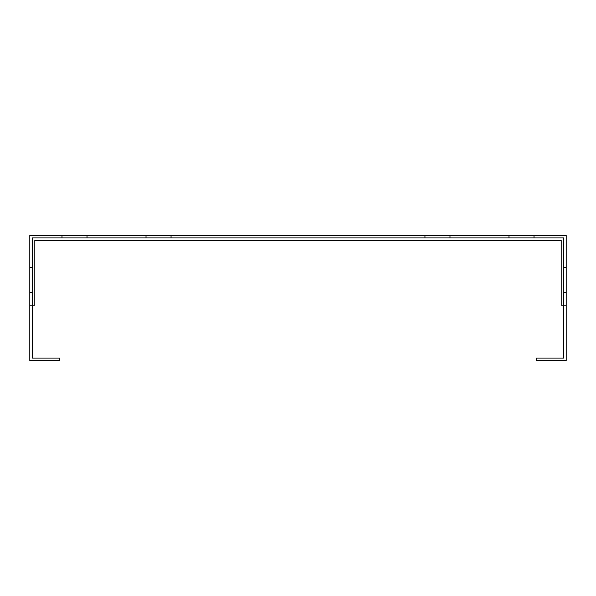 <?xml version="1.0" encoding="UTF-8"?>
<svg xmlns="http://www.w3.org/2000/svg" width="596" height="596" viewBox="0 0 596 596"><rect width="100%" height="100%" fill="white"/><g stroke="black" fill="none" stroke-linecap="round" stroke-linejoin="round"><path stroke-width="0.89" d="M87.016 237.923L87.016 235.42L508.984 235.42L508.984 237.923M534.016 237.923L534.016 235.42L508.984 235.42M534.016 235.42L566.2 235.42L566.2 267.604L563.697 267.604M32.303 267.604L29.8 267.604L29.8 235.42L61.984 235.42L61.984 237.923M87.016 235.42L61.984 235.42M171.052 235.42L171.052 237.923M424.948 237.923L424.948 235.42M146.02 237.923L146.02 235.42M29.8 305.152L29.8 360.58L59.481 360.58L59.481 358.077L32.303 358.077L32.303 237.923L563.697 237.923L563.697 305.152L566.2 305.152L566.2 360.58L536.519 360.58L536.519 358.077L563.697 358.077L563.697 305.152L561.194 305.152L561.194 240.426L34.806 240.426L34.806 305.152L29.8 305.152L29.8 292.636L32.303 292.636M449.98 235.42L449.98 237.923M563.697 292.636L566.2 292.636L566.2 305.152M29.8 292.636L29.8 267.604M566.2 292.636L566.2 267.604"/></g></svg>
